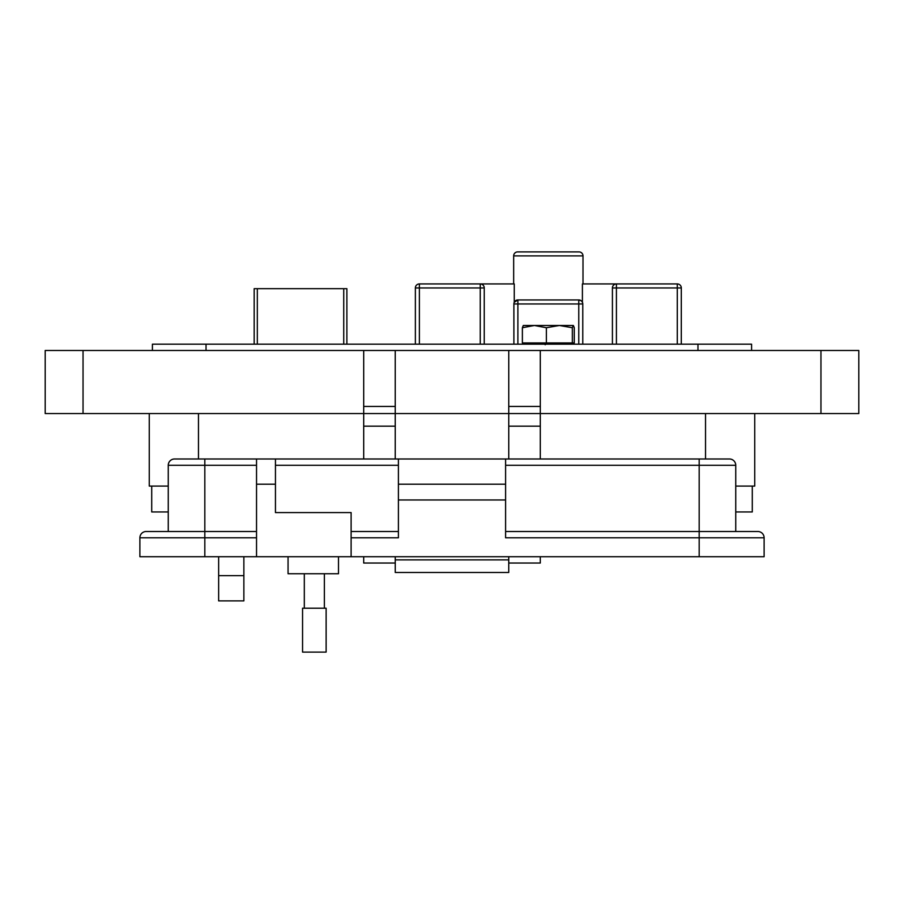<?xml version="1.0" encoding="UTF-8"?>
<svg xmlns="http://www.w3.org/2000/svg" width="904" height="904" viewBox="0 0 904 904"><rect width="100%" height="100%" fill="white"/><g stroke="black" fill="none" stroke-linecap="round" stroke-linejoin="round"><path stroke-width="1.36" d="M570.763 251.9L525.902 251.9M583.001 255.9L513.664 255.9A4 4 0 0 1 517.676 251.9L578.989 251.9A4 4 0 0 1 583.001 255.9L583.001 283.935M513.664 255.9L513.664 283.935M415.365 344.175L415.365 287.947A4 4 0 0 1 419.377 283.935L514.263 283.935L514.263 302.275L517.89 299.958L578.763 299.958L581.012 300.648M677.288 344.175L677.288 287.947L681.3 287.947A4 4 0 0 0 677.288 283.935L582.402 283.935L582.402 302.275M681.3 287.947L681.3 344.175M612.415 344.175L612.415 287.947L616.415 287.947L616.415 344.175M480.25 344.175L480.25 287.947L484.25 287.947L484.25 344.175M513.89 344.175L513.89 303.959L517.89 303.959L517.89 344.175M578.763 344.175L578.763 303.959L582.775 303.959A4 4 0 0 0 578.763 299.958A4 4 0 0 1 582.775 303.959L582.775 344.175M484.25 287.947A4 4 0 0 0 480.25 283.935A4 4 0 0 1 484.25 287.947M616.415 283.935A4 4 0 0 0 612.415 287.947A4 4 0 0 1 616.415 283.935L616.415 287.947L677.288 287.947L677.288 283.935M517.89 299.958A4 4 0 0 0 513.89 303.959A4 4 0 0 1 517.89 299.958L517.89 303.959L578.763 303.959L578.763 299.958M254.171 344.175L254.171 288.681L346.887 288.681L346.887 344.175M526.286 344.175L531.326 343.509M545.202 344.763L545.202 344.074L541.971 343.283L538.637 344.175M522.376 327.723L534.377 325.485L546.378 327.723L546.378 342.944L522.376 342.944L522.376 327.723L523.303 325.485L559.926 325.485M546.378 327.723L559.35 325.485L573.362 325.485L574.277 327.723L574.277 342.944L546.378 342.944M554.717 344.175L560.988 344.175M571.949 344.175L571.972 344.062C567.768 343.045 566.559 343.045 568.345 344.062L567.305 343.43M571.384 343.271L570.254 342.944M573.904 344.062C570.514 343.045 570.661 343.045 574.334 344.062M522.32 344.062C526.004 343.045 526.151 343.045 522.749 344.062C526.151 343.045 526.004 343.045 522.32 344.062L522.342 344.175M525.269 343.271L526.41 342.944M559.35 325.485L572.322 327.723L572.322 342.944M572.322 327.723L573.305 325.485M243.865 600.877L218.644 600.877L218.644 575.645L243.865 575.645L243.865 600.877M395.24 556.717L395.24 563.034L363.702 563.034L363.702 556.717M540.298 556.717L540.298 563.034L508.76 563.034L508.76 556.717M168.257 486.092L149.262 486.092L149.262 413.557L149.262 486.092M754.738 486.092L754.738 413.557L754.738 486.092L735.743 486.092M540.298 350.492L540.298 413.557L858.8 413.557L858.8 350.492L508.76 350.492L508.76 413.557L395.24 413.557L395.24 458.983M243.865 556.717L243.865 575.645M218.644 556.717L218.644 575.645M508.76 350.492L395.24 350.492L395.24 413.557L45.2 413.557L45.2 350.492L363.702 350.492L363.702 458.983M540.298 458.983L540.298 413.557L508.76 413.557L508.76 458.983M508.76 413.557L395.24 413.557M395.24 350.492L363.702 350.492M395.24 406.438L363.702 406.438M540.298 406.438L508.76 406.438M858.8 413.557L858.8 350.492M751.586 344.175L751.586 350.492L751.586 344.175L152.414 344.175L152.414 350.492L152.414 344.175M752.286 486.092L752.286 511.946L735.743 511.946M168.257 511.946L151.714 511.946L151.714 486.092M288.06 556.717L288.06 573.746L338.503 573.746L338.503 556.717M764.117 556.717L764.117 537.801L764.117 556.717L351.114 556.717L351.114 512.579L275.449 512.579L275.449 458.983L256.533 458.983L256.533 556.717L139.883 556.717L139.883 537.801L204.824 537.801L204.824 556.717M729.438 458.983A6.305 6.305 0 0 1 735.743 465.289A6.305 6.305 0 0 0 729.438 458.983L174.562 458.983A6.305 6.305 0 0 0 168.257 465.289L168.257 531.495L146.188 531.495L256.533 531.495L204.824 531.495L204.824 537.801L256.533 537.801M351.114 556.717L256.533 556.717M146.188 531.495A6.305 6.305 0 0 0 139.883 537.801M395.251 556.717L395.251 572.481L508.749 572.481L395.251 572.481M699.176 556.717L699.176 537.801L505.596 537.801L505.596 499.968L398.404 499.968L398.404 537.801L351.114 537.801M508.749 572.481L508.749 556.717M505.596 458.983L505.596 499.968M398.404 458.983L398.404 499.968M351.114 531.495L398.404 531.495L351.114 531.495M505.596 484.205L398.404 484.205M699.176 458.983L699.176 531.495L505.596 531.495L757.812 531.495L699.176 531.495L699.176 537.801L764.117 537.801A6.305 6.305 0 0 0 757.812 531.495M505.596 465.289L735.743 465.289L735.743 531.495M314.343 652.1L326.129 652.1L326.129 608.211L302.557 608.211L302.557 652.1L314.343 652.1M480.25 283.935L480.25 287.947L419.377 287.947L419.377 344.175M415.365 287.947L419.377 287.947L419.377 283.935M257.324 344.175L257.324 288.681M343.735 344.175L343.735 288.681M198.462 458.983L198.462 413.557M705.538 458.983L705.538 413.557M83.044 413.557L83.044 350.492M395.24 426.168L363.702 426.168M540.298 426.168L508.76 426.168M820.956 413.557L820.956 350.492M697.967 344.175L697.967 350.492M206.033 344.175L206.033 350.492M256.533 465.289L204.824 465.289L204.824 531.495M275.449 484.205L256.533 484.205M204.824 458.983L204.824 465.289L168.257 465.289M395.251 559.87L508.749 559.87M275.449 465.289L398.404 465.289M395.297 413.829L395.138 413.162M324.378 608.211L324.378 573.746M304.309 608.211L304.309 573.746"/></g></svg>
